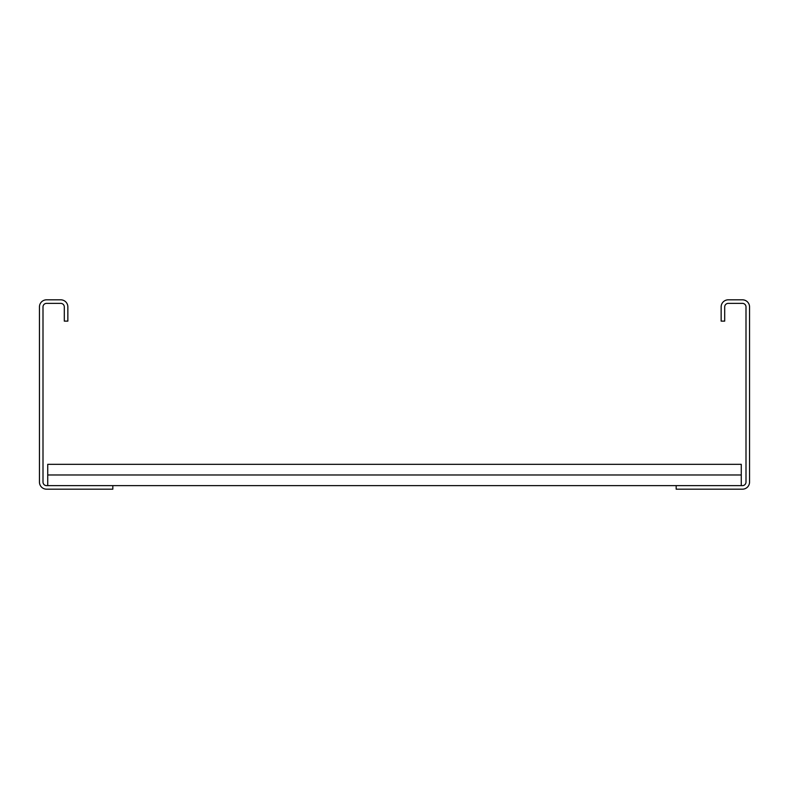 <?xml version="1.0" encoding="UTF-8"?>
<svg xmlns="http://www.w3.org/2000/svg" width="789" height="789" viewBox="0 0 789 789"><rect width="100%" height="100%" fill="white"/><g stroke="black" fill="none" stroke-linecap="round" stroke-linejoin="round"><path stroke-width="1.18" d="M721.146 321.123L721.146 306.921A7.101 7.101 0 0 1 728.247 299.82L742.449 299.82A7.101 7.101 0 0 1 749.55 306.921L749.55 482.079A7.101 7.101 0 0 1 742.449 489.18L676.173 489.18L676.173 485.629L742.449 485.629A3.55 3.55 0 0 0 745.999 482.079L745.999 306.921A3.55 3.55 0 0 0 742.449 303.37L728.247 303.37A3.55 3.55 0 0 0 724.696 306.921L724.696 321.123L721.146 321.123M112.827 485.629L46.551 485.629A3.55 3.55 0 0 1 43.001 482.079L43.001 306.921A3.55 3.55 0 0 1 46.551 303.37L60.753 303.37A3.55 3.55 0 0 1 64.303 306.921L64.303 321.123L67.854 321.123L67.854 306.921A7.101 7.101 0 0 0 60.753 299.82L46.551 299.82A7.101 7.101 0 0 0 39.45 306.921L39.45 482.079A7.101 7.101 0 0 0 46.551 489.18L112.827 489.18L112.827 485.629L676.173 485.629M47.734 474.978L741.265 474.978L741.265 464.327L47.734 464.327L47.734 485.629M741.265 474.978L741.265 485.629"/></g></svg>
